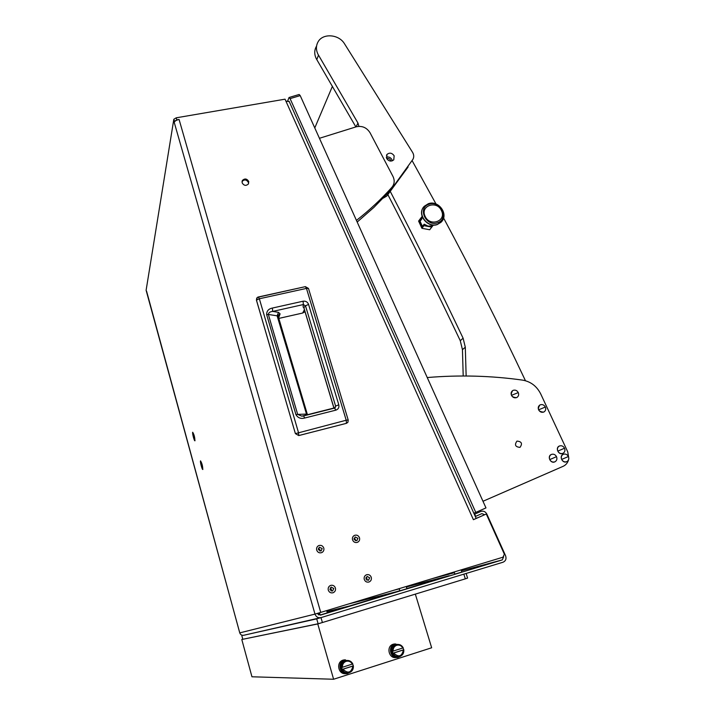 <?xml version="1.0" encoding="UTF-8"?>
<svg xmlns="http://www.w3.org/2000/svg" width="715" height="715" viewBox="0 0 715 715"><rect width="100%" height="100%" fill="white"/><g stroke="black" fill="none" stroke-linecap="round" stroke-linejoin="round"><path stroke-width="1.07" d="M369.664 577.809L367.09 576.415L365.874 578.936L368.44 580.339L369.664 577.809M366.875 580.196L366.983 578.694L365.982 577.443M364.266 579.418C365.177 581.644 366.759 582.51 368.994 582.01C370.96 581.116 371.72 579.552 371.273 577.327C370.343 575.083 368.752 574.225 366.491 574.753C364.561 575.664 363.819 577.22 364.266 579.418C365.177 581.644 366.759 582.51 368.994 582.01C370.96 581.116 371.72 579.552 371.273 577.327C370.343 575.083 368.752 574.225 366.491 574.753C364.561 575.664 363.819 577.22 364.266 579.418M357.92 538.297L355.185 536.965L354.139 539.378L356.856 540.71L357.92 538.297M355.355 540.728L355.355 539.539L354.139 538.198M352.54 539.834C353.541 542.176 355.203 542.998 357.545 542.31C359.296 541.353 359.958 539.87 359.511 537.832C358.501 535.472 356.812 534.659 354.461 535.383C352.745 536.348 352.102 537.832 352.54 539.834C353.541 542.176 355.203 542.998 357.545 542.31C359.296 541.353 359.958 539.87 359.511 537.832C358.501 535.472 356.812 534.659 354.461 535.383C352.745 536.348 352.102 537.832 352.54 539.834M322.17 548.548L319.391 547.216L318.327 549.647L321.098 550.988L322.17 548.548M319.846 551.104L319.927 549.71L318.398 548.262M316.691 550.121C317.701 552.498 319.408 553.321 321.795 552.597C323.564 551.614 324.226 550.112 323.797 548.083C322.769 545.679 321.053 544.857 318.64 545.634C316.924 546.618 316.271 548.11 316.691 550.121C317.701 552.498 319.408 553.321 321.795 552.597C323.564 551.614 324.226 550.112 323.797 548.083C322.769 545.679 321.053 544.857 318.64 545.634C316.924 546.618 316.271 548.11 316.691 550.121M333.789 588.499L331.17 587.095L329.928 589.643L332.529 591.055L333.789 588.499M331.17 591.028L331.411 589.285L330.16 587.909M328.283 590.134C329.204 592.395 330.795 593.262 333.083 592.744C335.085 591.832 335.862 590.25 335.424 588.007C334.486 585.728 332.877 584.87 330.571 585.424C328.614 586.354 327.854 587.918 328.283 590.134C329.204 592.395 330.795 593.262 333.083 592.744C335.085 591.832 335.862 590.25 335.424 588.007C334.486 585.728 332.877 584.87 330.571 585.424C328.614 586.354 327.854 587.918 328.283 590.134M248.749 181.538C246.934 178.598 244.816 178.232 242.394 180.439L242.117 182.799C243.913 185.739 246.023 186.115 248.454 183.925L248.749 181.538M248.516 183.809L248.427 182.504C246.612 179.563 244.503 179.206 242.081 181.413L242.01 181.538M195.016 440.717L192.692 432.244C192.112 433.21 194.525 442.04 195.016 440.717M202.872 469.415L200.531 460.853C199.905 461.684 202.345 470.595 202.872 469.415M320.722 612.406L502.967 557.2L504.37 554.214L486.289 514.022L473.401 519.698L285.035 99.179L176.248 117.805L176.837 119.879L179.081 119.485L320.722 612.406L314.993 614.096C316.128 616.974 318.157 618.135 321.08 617.59L503.011 562.231C505.728 560.998 506.586 558.826 505.585 555.734L486.826 514.067C485.431 511.574 483.465 510.689 480.918 511.404L474.68 514.148L475.663 516.346L481.847 513.629L484.654 514.702M326.675 610.61L327.327 612.88L320.132 615.034L319.489 612.782M406.245 586.497L406.915 588.722L399.873 590.822L399.211 588.633M461.148 569.864L461.827 572.054L454.874 574.136L454.195 571.973M348.089 604.121L396.441 591.725M406.388 586.979L449.19 575.718L406.871 588.561M399.837 590.697L327.282 612.719M319.98 614.516L318.488 614.873M393.33 590.411L399.274 588.847M461.443 570.829L502.27 559.908L320.409 615.123L317.362 613.416M176.837 119.879L174.415 121.344L174.237 122.426C174.728 121.067 176.337 120.093 179.081 119.485M174.415 121.344L173.825 119.271L146.11 290.272L146.79 291.997M320.508 617.724L243.878 635.242C241.876 635.617 240.499 634.831 239.766 632.882L146.11 290.272M502.27 559.908L503.637 556.851M174.237 122.426L314.993 614.096L239.748 632.882L146.593 291.237M486.289 514.022L476.154 518.447M173.825 119.271L176.248 117.805M285.92 101.146L289.271 101.619M289.101 101.244L476.172 518.429L473.401 519.698M258.428 296.975L305.377 286.644L306.467 288.404L308.487 288.431L348.223 420.071L347.901 422.297L346.435 423.334L298.763 435.569L295.393 433.603L256.435 300.077L257.454 297.342L258.347 296.966L259.348 298.772L306.467 288.404L346.203 420.223L346.444 423.325L298.781 435.542L298.45 432.441L259.348 298.772L256.426 300.13L256.765 297.994M302.624 313.036L305.019 311.74L302.651 313.045L278.823 318.407M334.915 407.961L335.621 406.102L338.794 404.824C339.321 407.496 338.329 409.275 335.818 410.16L334.557 408.095L303.616 415.916M335.818 410.16L304.724 418.016C300.872 419.062 297.949 417.953 295.956 414.682L266.65 314.636C266.606 311.043 268.518 308.853 272.37 308.067L303.089 301.212C305.725 300.872 307.557 301.936 308.567 304.402L305.502 305.823L303.812 307.709L333.968 408.247M303.089 301.212L303.357 304.554L305.502 305.823L335.621 406.102L334.656 408.095M272.37 308.067L272.692 311.418L303.357 304.554L303.089 307.003L303.759 307.575M266.65 314.636L268.366 314.466C268.527 312.696 269.966 311.677 272.692 311.418L278.493 312.339L277.125 315.816L268.366 314.466L297.672 414.396L295.956 414.682M304.724 418.016L303.526 415.916L301.81 416.148L297.672 414.396L307.03 414.074M278.341 316.781L278.618 314.895L280.11 313.894L278.493 312.339M278.171 316.075L278.618 314.895L278.198 316.298L277.125 315.816L306.789 415.093M202.756 468.96C202.649 465.903 201.979 463.329 200.727 461.238L200.656 461.309C200.763 464.375 201.433 466.949 202.685 469.022L202.756 468.96M201.853 464.866L201.29 464.026L201.97 466.493L201.853 464.866M194.891 440.27C194.775 437.178 194.105 434.631 192.898 432.611L192.818 432.691C192.934 435.784 193.604 438.34 194.811 440.342L194.891 440.27M193.988 436.177L193.443 435.408L194.114 437.848L193.988 436.177M289.066 97.49L299.156 94.487L300.211 95.604L290.084 98.616L289.048 97.499L287.725 100.833M290.084 98.616L475.77 512.396L473.83 513.191M300.211 95.604L485.977 507.918L475.77 512.396M354.211 539.584L355.203 539.155L354.211 539.584M355.212 539.182L354.247 539.655M354.059 538.958L354.81 538.636M412.117 160.652L436.016 203.981M443.586 218.004C471.685 270.386 498.972 324.619 525.453 380.72M466.144 376.001L465.304 347.222L463.106 338.213C439.26 287.984 415.031 239.141 390.399 191.683M463.204 375.992L462.444 349.653L460.272 340.706C436.543 290.665 412.421 241.992 387.905 194.703M387.78 194.462L387.459 193.837M390.953 161.098C390.229 159.034 388.79 158.158 386.645 158.48C388.799 161.384 391.185 161.831 393.786 159.803L394.144 155.763C391.963 152.822 389.577 152.384 386.976 154.449L386.636 158.453M519.93 447.367C515.336 446.938 514.326 444.873 516.9 441.173L517.052 441.101C521.655 441.548 522.647 443.622 520.037 447.313L519.93 447.367M568.818 458.342L567.728 451.826L540.737 393.965C536.795 386.18 530.727 381.56 522.531 380.112C491.134 375.697 459.37 374.848 427.239 377.547M482.983 501.278L563.107 466.332C565.869 465.054 567.683 462.882 568.541 459.825M390.542 189.484L391.999 187.196C394.519 184.014 394.85 180.43 392.973 176.435L370.039 132.74C366.679 127.529 362.085 125.554 356.24 126.805L319.435 138.29M357.178 222.052L373.874 207.439L389.058 191.79M356.436 220.408C369.485 210.201 381.31 199.154 391.936 187.267M316.334 46.493C314.269 50.265 314.225 54.286 316.2 58.576L355.873 126.921M386.967 194.105L389.014 192.523L412.877 159.4C414.083 157.22 414.012 154.923 412.671 152.518L344.442 43.669C338.695 34.114 322.724 33.015 318.023 41.935C315.95 45.724 315.905 49.782 317.898 54.09L357.965 123.06L358.921 126.349M392.276 160.857L391.874 159.543C390.506 157.336 388.629 156.549 386.243 157.175M383.16 198.18L386.761 196.071L408.122 166.953M561.677 459.432C562.928 461.586 564.618 462.337 566.763 461.667L566.807 461.649C568.711 460.523 569.238 458.816 568.398 456.519C567.183 454.4 565.52 453.65 563.402 454.248L563.322 454.284C561.391 455.384 560.846 457.108 561.677 459.432L568.398 456.519M563.295 454.293L563.214 454.329C558.808 456.018 562.419 463.785 566.655 461.72L566.709 461.702M437.598 222.749C449.467 219.112 440.467 199.789 429.027 204.222C417.095 207.752 426.077 227.272 437.598 222.749M423.459 207.296C417.006 214.992 427.892 228.389 437.455 224.483L441.959 221.203M422.225 216.681L421.796 218.978L420.08 221.284L422.44 226.441M423.745 224.787L424.201 224.188L428.035 226.137L431.494 225.913L433.129 225.037M424.478 224.43L423.655 224.832L423.923 225.645L431.762 227.12L433.37 225.055M441.459 210.666C446.821 221.167 429.706 227.173 425.112 216.296C419.803 205.723 436.919 199.869 441.459 210.666M422.136 216.422L420.59 218.397L420.992 219.04L421.805 218.638M423.923 225.645L421.913 228.291L429.697 229.756L431.762 227.12M420.59 218.397L418.597 221.087L421.913 228.291M420.992 219.04L419.33 221.266L421.984 227.03L423.655 224.832M420.357 220.917L419.33 221.266M511.484 395.35C512.718 397.477 514.407 398.228 516.57 397.603L517.017 397.379C518.625 396.217 519.045 394.617 518.277 392.58C517.052 390.462 515.363 389.711 513.2 390.327L512.87 390.488C511.162 391.623 510.707 393.241 511.484 395.35L518.277 392.58M512.682 390.596C509.992 394.903 511.252 397.263 516.471 397.665L517.142 397.308M538.618 409.829C539.852 411.956 541.532 412.707 543.677 412.072L543.99 411.92C545.679 410.776 546.126 409.15 545.339 407.041C544.106 404.922 542.426 404.172 540.29 404.797L540.084 404.887C538.306 406.004 537.814 407.648 538.618 409.829L545.339 407.041M539.932 404.967C537.063 409.257 538.279 411.643 543.579 412.135L544.07 411.876M549.764 459.593C551.006 461.747 552.704 462.498 554.867 461.827L554.938 461.801C556.824 460.666 557.351 458.959 556.52 456.662C555.296 454.534 553.616 453.784 551.48 454.4L551.426 454.427C549.477 455.535 548.923 457.251 549.764 459.593L556.52 456.662M551.363 454.454L551.328 454.472C546.886 456.161 550.496 463.946 554.76 461.881L554.831 461.845M557.816 451.12C559.058 453.265 560.748 454.007 562.893 453.355L562.982 453.31C564.85 452.184 565.359 450.486 564.537 448.225C563.304 446.089 561.624 445.338 559.488 445.972L559.461 445.981C557.53 447.081 556.976 448.797 557.816 451.12L564.537 448.225M559.353 446.035C554.947 447.706 558.549 455.455 562.785 453.408L563 453.301M350.77 671.939L347.356 673.61C339.643 675.139 336.89 662.054 344.478 660.043L350.529 661.321M345.417 659.82L343.155 660.097C335.773 662.054 338.159 674.763 345.72 673.637M400.865 656.03L397.898 657.425C390.327 659.051 387.36 646.065 394.823 644.081L399.971 644.778M395.172 643.947L393.268 644.224C385.832 646.199 388.79 659.114 396.325 657.496L396.45 657.487M352.62 663.994L353.38 665.897C353.568 669.222 352.191 671.483 349.269 672.69L348.402 672.887C345.658 673.146 343.602 672.002 342.235 669.455L341.663 667.47C341.493 664.137 342.869 661.884 345.801 660.696L346.498 660.517C349.295 660.195 351.396 661.33 352.808 663.922L342.422 667.274C342.315 664.342 343.549 662.367 346.123 661.33C348.813 660.696 350.886 661.616 352.343 664.11M346.748 660.481L344.791 660.74C338.195 662.474 340.251 673.843 347.025 672.931M403.01 647.942L403.814 649.801C404.038 653.072 402.715 655.289 399.864 656.459L399.122 656.647C396.405 656.933 394.349 655.807 392.955 653.269L392.374 651.311C392.169 648.04 393.491 645.815 396.342 644.662L396.941 644.501C399.712 644.152 401.803 645.27 403.233 647.853L393.143 651.106C393.009 648.228 394.197 646.288 396.7 645.27C399.328 644.653 401.365 645.574 402.813 648.031M396.888 644.51L395.163 644.76C388.495 646.53 391.114 658.113 397.871 656.71M341.663 667.47L342.422 667.274M392.374 651.311L393.143 651.106M392.705 653.278L403.555 649.819M342.02 669.455L353.156 665.906M403.814 649.801L392.955 653.269M353.38 665.897L342.235 669.455M403.394 649.98C401.839 656.576 398.621 657.603 393.724 653.063M352.924 666.094C351.253 672.806 347.946 673.861 342.994 669.258M333.61 679.25L317.773 623.936L241.786 639.487L251.957 676.783L333.61 679.25L431.663 647.772L415.335 594.129M241.786 639.487L318.121 623.766L316.709 618.859L320.829 617.662M320.579 623.078L317.773 623.936M317.558 613.881L319.65 613.363M326.943 611.557L349.733 605.909M243.94 635.224L316.709 618.859M241.876 635.876L242.787 639.219L241.867 635.876M467.592 578.095L465.322 578.846L463.847 574.145M320.99 617.617L322.402 622.533L465.322 578.846M322.402 622.533L318.121 623.766M464.223 579.186L459.763 580.544M476.136 518.348L478.192 517.544M431.824 578.748L454.427 572.706M295.42 433.63L346.203 420.223L348.187 419.973L347.901 422.297L346.435 423.334M298.727 435.56L295.393 433.621L256.426 300.13M308.567 304.402L338.794 404.824M304.402 309.693L302.668 313.027L278.823 318.425M278.635 317.791L280.11 313.894M334.039 408.229L303.804 307.423L303.089 307.003M463.106 338.213L460.272 340.706M465.304 347.222L462.444 349.653M356.07 126.859L357.965 123.06M316.79 59.658L318.488 55.18M386.761 196.071L389.014 192.523M424.335 206.251L428.115 203.873L424.335 206.251C416.496 213.499 427.436 228.46 437.58 224.322L441.101 222.168L442.835 219.854L441.101 222.168C449.315 214.679 438.635 199.682 428.276 203.748L424.335 206.251C416.496 213.499 427.436 228.46 437.58 224.322L440.976 222.329M242.081 181.413L242.394 180.439M257.454 297.342L305.377 286.644L308.487 288.431L348.187 419.973M335.299 407.684L301.81 416.148M302.525 416.103L301.81 416.157M278.198 316.298L307.504 414.915M389.121 191.718L391.999 187.196M314.779 127.931L332.439 86.265M386.449 155.343L386.976 154.449M386.699 196.142L388.951 192.594M345.247 659.856L343.924 659.909M395.484 643.92L393.92 644.054M346.498 660.517L345.488 660.562M396.941 644.501L395.761 644.608M467.592 578.113L466.135 573.457"/></g></svg>
